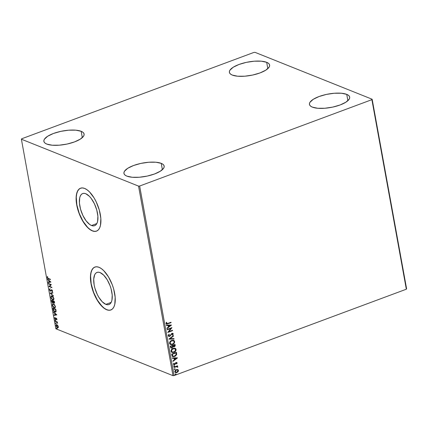 <?xml version="1.0" encoding="UTF-8"?>
<svg xmlns="http://www.w3.org/2000/svg" width="428" height="428" viewBox="0 0 428 428"><rect width="100%" height="100%" fill="white"/><g stroke="black" fill="none" stroke-linecap="round" stroke-linejoin="round"><path stroke-width="0.64" d="M91.538 225.513A17.141 7.592 69.6 0 1 80.528 209.164A17.141 7.592 69.6 0 1 82.679 193.552A17.141 7.592 69.6 0 1 85.766 193.729L89.366 196.292L91.159 198.367L94.39 203.728L96.749 209.988L97.878 216.188L97.6 221.388L96.942 223.357L95.963 224.796L94.7 225.652L93.208 225.893L91.538 225.513L89.762 224.518L86.146 220.869L82.914 215.509L80.555 209.249L79.426 203.049L79.704 197.848L80.362 195.88L81.347 194.44L82.604 193.584L84.097 193.344L85.766 193.729A17.141 7.592 69.6 0 1 96.776 210.073A17.141 7.592 69.6 0 1 94.625 225.684A17.141 7.592 69.6 0 1 91.538 225.513L96.851 223.539L91.538 225.513M105.871 304.367A17.141 7.592 69.6 0 1 94.861 288.023A17.141 7.592 69.6 0 1 97.006 272.411A17.141 7.592 69.6 0 1 100.093 272.583L103.694 275.145L107.187 279.735L110.039 285.658L111.082 288.841L112.211 295.042L111.933 300.242L111.269 302.211L110.29 303.65L109.033 304.506L107.54 304.752L105.871 304.367L102.271 301.804L98.777 297.209L97.242 294.362L94.882 288.103L94.149 284.936L93.716 279.126L94.695 274.733L95.674 273.294L96.937 272.438L98.429 272.197L100.093 272.583A17.141 7.592 69.6 0 1 111.103 288.927A17.141 7.592 69.6 0 1 108.958 304.538A17.141 7.592 69.6 0 1 105.871 304.367L111.178 302.393L105.871 304.367M94.936 267.04A22.898 10.144 -110.4 0 0 92.154 287.948A22.898 10.144 -110.4 0 0 106.84 309.701L106.706 309.754A22.898 10.144 69.6 0 1 91.993 287.921A22.898 10.144 69.6 0 1 94.866 267.067A22.898 10.144 69.6 0 1 98.986 267.297L96.76 266.783L94.765 267.104L93.085 268.249L91.774 270.17L90.891 272.802L90.469 276.033L91.046 283.801L92.025 288.033L95.177 296.39L99.499 303.554L104.325 308.422L106.706 309.754L108.931 310.268L110.927 309.947L112.607 308.802L113.918 306.876L114.8 304.244L115.169 297.3L113.666 289.018L112.27 284.764L108.461 276.852L103.795 270.715L101.361 268.624L98.986 267.297A22.898 10.144 69.6 0 1 113.698 289.13A22.898 10.144 69.6 0 1 110.825 309.984A22.898 10.144 69.6 0 1 106.706 309.754L106.84 309.701A22.898 10.144 -110.4 0 0 110.895 309.958M80.603 188.186A22.898 10.144 -110.4 0 0 77.821 209.094A22.898 10.144 -110.4 0 0 92.512 230.847L92.373 230.901A22.898 10.144 69.6 0 1 77.666 209.067A22.898 10.144 69.6 0 1 80.534 188.208A22.898 10.144 69.6 0 1 84.658 188.438L82.427 187.924L80.437 188.25L78.752 189.395L77.441 191.316L76.564 193.948L76.136 197.18L76.714 204.948L77.698 209.18L80.849 217.536L85.167 224.7L87.563 227.477L89.998 229.569L92.373 230.901L94.599 231.414L96.594 231.093L98.279 229.948L99.585 228.022L100.468 225.39L100.842 218.446L99.333 210.159L96.182 201.802L94.128 197.998L89.468 191.862L87.034 189.77L84.658 188.438A22.898 10.144 69.6 0 1 99.366 210.276A22.898 10.144 69.6 0 1 96.498 231.131A22.898 10.144 69.6 0 1 92.373 230.901L92.512 230.847A22.898 10.144 -110.4 0 0 96.562 231.104M161.228 163.357L162.378 169.681L161.228 163.357L162.956 164.304L163.951 165.454L164.186 166.776L163.646 168.209L160.356 171.195L154.583 173.961L147.211 176.085L139.351 177.24L132.215 177.262L126.875 176.133A20.442 6.837 169.7 0 1 123.938 173.399A20.442 6.837 169.7 0 1 137.993 164.106A20.442 6.837 169.7 0 1 161.228 163.357A20.442 6.837 169.7 0 1 164.165 166.091A20.442 6.837 169.7 0 1 150.11 175.384A20.442 6.837 169.7 0 1 126.875 176.133L125.147 175.186L124.152 174.03L123.917 172.714L124.457 171.28L127.747 168.29L133.515 165.529L140.892 163.405L148.746 162.244L155.888 162.228L161.228 163.357M266.676 62.317L267.826 68.641L266.676 62.317L268.404 63.258L269.405 64.414L269.635 65.735L269.094 67.169L265.809 70.155L260.037 72.921L252.659 75.044L244.805 76.2L237.663 76.216L232.324 75.093A20.442 6.837 169.7 0 1 229.387 72.359A20.442 6.837 169.7 0 1 243.441 63.066A20.442 6.837 169.7 0 1 266.676 62.317A20.442 6.837 169.7 0 1 269.613 65.045A20.442 6.837 169.7 0 1 255.559 74.344A20.442 6.837 169.7 0 1 232.324 75.093L230.601 74.146L229.601 72.99L229.365 71.669L229.906 70.24L233.196 67.25L238.968 64.484L246.341 62.36L254.2 61.204L261.342 61.188L266.676 62.317M346.739 94.369L347.889 100.692L346.739 94.369L348.467 95.31L349.462 96.466L349.697 97.787L349.157 99.221L345.872 102.206L340.1 104.972L332.722 107.096L324.868 108.252L317.726 108.268L312.387 107.144A20.442 6.837 169.7 0 1 309.449 104.411A20.442 6.837 169.7 0 1 323.504 95.118A20.442 6.837 169.7 0 1 346.739 94.369A20.442 6.837 169.7 0 1 349.676 97.103A20.442 6.837 169.7 0 1 335.622 106.395A20.442 6.837 169.7 0 1 312.387 107.144L310.664 106.198L309.663 105.042L309.428 103.726L309.968 102.292L313.259 99.301L319.031 96.535L326.404 94.417L334.263 93.256L341.4 93.24L346.739 94.369M81.165 131.305L82.315 137.629L81.165 131.305L82.893 132.252L83.888 133.402L84.123 134.724L83.583 136.157L80.293 139.143L74.526 141.909L67.148 144.033L59.294 145.188L52.152 145.21L46.812 144.081A20.442 6.837 169.7 0 1 43.875 141.347A20.442 6.837 169.7 0 1 57.93 132.054A20.442 6.837 169.7 0 1 81.165 131.305A20.442 6.837 169.7 0 1 84.102 134.039A20.442 6.837 169.7 0 1 70.048 143.332A20.442 6.837 169.7 0 1 46.812 144.081L45.084 143.134L44.089 141.978L43.854 140.662L44.394 139.228L47.685 136.238L53.452 133.472L60.83 131.353L68.683 130.192L75.826 130.176L81.165 131.305M56.598 328.164L56.881 328.057M253.9 52.425L21.668 138.79L21.4 139.212L138.544 186.11L172.992 375.661L55.849 328.763L21.4 139.212L138.544 186.11L139.651 186.025L371.889 99.66L406.333 289.21L174.1 375.575L139.651 186.025L371.889 99.66L372.151 99.237L255.008 52.339L253.9 52.425L21.668 138.79L21.4 139.212L55.849 328.763L172.992 375.661L174.1 375.575L406.333 289.21L406.6 288.788L372.151 99.237L255.008 52.339L253.9 52.425M177.663 369.519L175.737 369.899L174.854 371.033L174.806 371.755L175.095 372.349L176.25 372.724L178.064 371.718L178.465 370.744L178.171 369.829L176.341 369.583L174.806 371.755L175.485 372.606L176.887 372.579L178.064 371.718L178.444 370.402L177.764 369.557M174.025 367.101L174.1 367.513L176.502 366.689L177.251 366.796L177.331 367.192L177.813 366.983L177.101 366.395L177.615 366.202L177.54 365.796L174.025 367.101L174.1 367.513L176.502 366.689L177.743 367.245L177.101 366.395L177.615 366.202L177.54 365.796L174.025 367.101M177.09 362.944L176.673 362.468L175.887 362.57L174.314 364.351L173.859 364.019L174.132 363.319L173.763 363.206L173.495 364.41L174.608 364.71L175.956 362.998L176.587 362.976L176.389 363.789L176.732 363.918L177.085 363.206L176.919 362.874L176.566 363.848L177.09 362.944L176.721 362.484L176.026 362.511L174.517 364.308L173.859 364.019L174.132 363.319L173.763 363.206L173.436 364.223L173.843 364.731L174.608 364.71L176.117 362.912L176.662 363.131L176.389 363.789L176.732 363.918L176.389 363.789L177.09 362.944M171.89 355.342L172.206 356.198L172.901 356.658L175.261 356.198L176.625 354.641L176.475 352.319L171.665 354.106L171.89 355.342L172.725 356.599L174.603 356.503L176.678 354.448L176.475 352.319L171.665 354.106L171.89 355.342M173.169 346.808L174.207 346.841L174.854 346.15L175.009 345.107L174.041 346.776L175.175 345.177L175.041 344.428L170.232 346.215L170.767 347.911L172.019 348.018L173.094 346.723L173.912 346.921L174.854 346.429L175.213 345.706L175.041 344.428L170.232 346.215L171.002 348.044L172.019 348.018L173.094 346.723L173.34 346.873M168.932 339.067L174.062 339.051L173.982 338.607L170.098 338.671L173.511 336.023L173.431 335.579L168.942 339.137L174.062 339.051L173.982 338.607L170.098 338.671L173.511 336.023L173.431 335.579L168.932 339.067L174.062 339.051L168.937 339.067M167.252 329.817L170.831 328.485L167.733 332.47L172.543 330.678L172.468 330.272L168.883 331.604L171.986 327.618L167.177 329.405L167.252 329.817L170.831 328.485L167.733 332.47L172.543 330.678L172.468 330.272L168.883 331.604L171.986 327.618L167.177 329.405L167.252 329.817M167.808 323.434L166.546 323.509L166.754 322.375L166.348 322.305L165.973 323.515L166.749 324.151L171.082 322.653L171.007 322.241L167.808 323.434L166.465 323.327L166.754 322.375L166.348 322.305L165.973 323.515L166.417 324.092L171.082 322.653L171.007 322.241L167.808 323.434M171.516 325.034L166.396 325.12L166.476 325.564L168.118 325.537L168.391 327.029L166.947 328.148L167.027 328.592L171.516 325.034L166.396 325.12L166.476 325.564L168.118 325.537L168.391 327.029L166.947 328.148L167.027 328.592L171.516 325.034M168.199 335.75L168.787 336.419L169.702 336.387L172.056 333.765L172.73 333.958L172.275 335.017L172.628 335.226L173.228 333.776L172.751 333.316L171.778 333.449L170.082 335.664L169.295 336.039L168.686 335.536L169.338 334.407L169.033 334.166L168.183 335.52L168.739 336.403L169.702 336.387L172.056 333.765L172.762 334.075L172.275 335.017L172.628 335.226L173.26 333.894L172.805 333.332L171.965 333.364L169.638 335.975L168.686 335.536L169.338 334.407L169.033 334.166L168.199 335.75M171.724 340.426L170.51 341.17L169.67 342.416L169.739 343.855L170.751 344.631L172.917 344.315L174.565 342.496L174.217 340.693L173.228 340.239L171.724 340.426C170.349 340.918 169.638 341.913 169.59 343.406L170.547 344.561L172.489 344.503C173.88 344.01 174.597 343.01 174.64 341.496L173.682 340.356L171.724 340.426M173.158 348.322L171.944 349.061L171.104 350.313L171.173 351.752L172.184 352.522L174.357 352.207L176.004 350.393L176.015 349.157L175.303 348.333L173.158 348.322C171.789 348.809 171.077 349.804 171.023 351.302L171.986 352.458L173.923 352.394C175.314 351.907 176.031 350.906 176.074 349.387L175.116 348.253L173.158 348.322M177.476 357.829L172.356 357.915L172.441 358.364L174.078 358.332L174.351 359.825L172.907 360.943L172.987 361.387L177.492 357.899L172.356 357.915L172.441 358.364L174.078 358.332L174.351 359.825L172.907 360.943L172.987 361.387L177.476 357.829M174.132 365.683L173.977 366.379L174.581 366.036L174.132 365.683L173.795 366.175L174.255 366.363L174.592 365.876L174.132 365.683L174.592 365.876M174.699 368.813L174.544 369.508L175.154 369.166L174.699 368.813L174.362 369.305L174.822 369.492L175.164 369.006L174.699 368.813L175.164 369.006M175.63 373.917L175.469 374.612L176.079 374.27L175.63 373.917L175.287 374.409L175.753 374.596L176.09 374.109L175.63 373.917L176.09 374.109M58.395 327.5L57.427 327.693L58.122 327.607L58.278 326.65L57.721 325.403L56.79 324.665L56.218 324.772L56.009 325.424L56.63 327.04L57.812 327.762L58.304 326.81L57.721 325.403L56.389 324.665M55.244 321.139L55.319 321.551L56.951 322.327L57.625 323.418L57.154 322.284L57.475 322.412L57.4 322.006L55.244 321.139L55.319 321.551L56.796 322.198L57.625 323.418L57.154 322.284L57.475 322.412L57.4 322.006L55.244 321.139M56.924 319.192L56.132 318.159L55.244 318.844L54.773 317.549L54.725 318.421L55.233 319.197L55.768 319.336L56.303 318.598L56.758 319.855L56.924 319.192L56.218 318.186L55.373 318.924L54.816 317.501L54.677 318.223L55.458 319.336L56.303 318.598L56.758 319.855L56.924 319.192M53.104 309.38L54.244 311.568L55.308 312.092L55.956 311.825L55.833 309.326L52.879 308.144L53.104 309.38L53.372 309.278L53.104 309.38C53.468 310.835 54.072 311.707 54.912 311.985L55.661 312.06L56.1 311.349L55.833 309.326L52.879 308.144L53.104 309.38M54.479 303.056L54.024 303.115L54.533 302.184L54.399 301.435L51.446 300.253L51.927 302.131L52.703 302.901L53.307 302.366L54.426 303.104L54.399 301.435L51.446 300.253L51.638 301.312L52.703 302.901L53.318 302.821M50.151 293.105L53.42 296.058L50.868 293.426L52.869 293.03L52.788 292.586L50.162 293.175L53.42 296.058L50.868 293.426L52.869 293.03L52.788 292.586L50.151 293.105M48.466 283.855L50.659 284.732L48.947 286.509L51.9 287.686L51.825 287.279L49.627 286.396L51.344 284.625L48.391 283.443L48.466 283.855L48.712 283.571L48.466 283.855L50.659 284.732L48.947 286.509L51.9 287.686L51.825 287.279L49.627 286.396L51.344 284.625L48.391 283.443L48.466 283.855M48.401 278.462L47.604 277.804L47.396 276.611L47.241 277.478L47.776 278.494L50.44 279.661L50.365 279.249L48.401 278.462L47.54 277.595L47.396 276.611L47.241 277.478L48.45 278.863L50.44 279.661L50.365 279.249L48.401 278.462M50.873 282.041L47.615 279.158L48.739 280.527L49.011 282.015L48.166 282.186L48.246 282.63L50.873 282.041L48.246 282.63L50.873 282.041L47.615 279.158L48.739 280.527L49.011 282.015L48.166 282.186L48.246 282.63L48.45 282.127L48.519 282.528L50.879 282.063M52.173 290.125L51.793 290.168L52.516 290.762L52.013 291.415L52.473 291.607L52.013 291.415L52.253 291.805L52.569 290.981L51.708 289.756L50.392 290.746L49.76 289.804L49.889 288.777L49.461 289.713L50.172 290.97L50.943 291.099L51.692 290.147L52.237 290.73L52.253 291.805L52.59 291.152L51.59 289.724L50.659 290.724L50.21 290.628L49.771 289.874L49.889 288.777L49.434 289.499L49.739 289.606L50.162 288.675M52.018 295.935L51.103 296.026L50.975 297.856L52.227 299.702L53.511 300.076L53.949 298.578L52.805 296.47L51.328 295.882L50.852 297.369L52.772 300.028L53.479 300.087L53.949 298.578L52.018 295.935M53.452 303.832L52.537 303.923L52.414 305.752L53.66 307.598L54.945 307.967L55.421 306.71L54.399 304.527L52.762 303.778L52.286 305.266L54.212 307.919L54.912 307.978L55.383 306.475L53.452 303.832M56.833 314.837L53.575 311.953L54.698 313.323L54.971 314.815L54.126 314.981L54.206 315.425L56.833 314.837L54.206 315.425L56.833 314.837L53.575 311.953L54.698 313.323L54.971 314.815L54.126 314.981L54.206 315.425L54.41 314.928L54.479 315.324L56.838 314.858M55.217 319.93L55.084 320.331L55.485 320.593L55.303 319.984L55.03 320.176L55.34 320.615L55.217 319.93L55.03 320.176M55.784 323.06L55.651 323.461L56.057 323.723L55.875 323.113L55.603 323.306L55.908 323.745L56.095 323.498L55.784 323.06L55.603 323.306M56.715 328.164L56.582 328.565L56.983 328.827L56.801 328.217L56.528 328.41L56.838 328.848L56.715 328.164L56.528 328.41M80.571 188.197L78.891 189.342L77.58 191.268L76.698 193.895L76.275 197.131L76.853 204.894L79.228 213.379L83.037 221.292L87.703 227.423L90.137 229.52L92.512 230.847L94.738 231.361L96.733 231.04M94.904 267.051L93.218 268.196L91.913 270.122L91.03 272.748L90.608 275.985L91.185 283.748L93.561 292.233L97.37 300.146L102.03 306.277L104.464 308.374L106.84 309.701L109.07 310.214L111.061 309.893M47.808 278.109L50.397 279.43L48.45 278.863L48.722 278.756L47.834 278.147M47.583 276.665L47.529 277.451L47.241 277.478L47.674 276.509M49.086 280.816L47.695 279.602L47.963 279.468L50.167 281.79L49.279 281.961L49.076 280.822L50.44 281.688L49.348 280.72L50.44 281.688L49.279 281.961L49.076 280.822M51.858 287.461L48.947 286.509L50.937 284.631L48.744 283.753L50.937 284.631L49.225 286.407L51.858 287.461M50.659 290.724L50.392 290.746M51.708 289.756L51.296 289.788M52.291 291.313L52.537 290.751M50.948 291.094L50.461 291.152L51.767 290.125M51.456 290.264L51.793 290.168M49.744 289.649L49.461 289.713L50.461 291.152L51.098 291.061M50.461 291.152L50.739 291.051L50.231 290.644M49.974 288.766L49.766 289.735M50.156 290.553L50.996 291.088M52.553 290.874L52.344 291.275M50.932 290.623L50.595 290.756M52.863 292.987L50.868 293.426L52.863 292.987M53.345 295.646L50.162 293.175L53.345 295.646M53.607 300.017L52.772 300.028L53.051 299.926L52.125 299.242M51.125 297.267L51.569 295.796M51.119 297.214L51.472 295.85M51.949 299.033L52.778 299.793L53.784 299.969M51.788 296.208L53.035 296.706M53.949 298.562L53.382 299.595L53.955 298.621M52.965 296.636L52.093 296.347L53.548 298.086L53.275 299.664L52.703 299.616L51.151 297.476L51.537 296.299L52.371 296.246L51.681 296.267L53.907 298.38L53.447 299.557L52.805 299.654L51.253 297.872L51.146 296.807L51.692 296.267M53.158 302.842L52.703 302.901L53.505 302.291L54.361 303.136M54.024 303.115L54.297 303.013L53.58 302.264M52.703 302.901L52.981 302.799L52.435 302.371M51.836 300.777L51.761 300.381L51.836 300.777M52.35 302.259L53.206 302.842M53.746 302.537L54.57 303.051M53.297 301.729L52.96 301.424L53.195 301.119L52.922 301.221L53.04 302.061L52.633 302.494L51.825 300.782L53.195 301.119L53.259 301.489M53.318 301.959L52.906 302.387M54.543 302.189L54.222 302.601L54.506 302.045M53.5 301.237L54.431 301.612L53.5 301.237M53.222 301.339L54.169 301.719L53.944 302.703L53.222 301.339L54.431 301.622L54.233 302.655L53.602 302.43L53.233 301.323M54.254 302.612L53.944 302.703M53.04 302.061L52.398 302.334L51.825 300.782L53.195 301.119L51.825 300.782L52.922 301.221L53.013 302.302L52.633 302.494M55.046 307.914L54.212 307.919L54.484 307.818L53.559 307.133M52.558 305.164L53.002 303.687M52.553 305.111L52.906 303.741M53.382 306.924L54.351 307.759L55.217 307.866M54.399 304.527L53.527 304.238L55.34 306.277L54.709 307.555L54.137 307.513L52.59 305.373L52.97 304.196L53.698 304.099L54.468 304.597M55.383 306.453L54.816 307.486M54.832 307.486L55.389 306.512M52.97 304.196L53.971 304.501L54.821 305.597L55.11 306.897L54.543 307.588L53.693 307.25L52.799 306.052L52.558 304.822L53.126 304.164M56.02 310.37L55.437 311.632L54.838 311.579L53.612 310.236L53.259 308.674L55.865 309.503L53.259 308.674L53.2 308.272L53.27 308.668L55.865 309.514L55.784 311.022L56.057 310.921L55.726 311.525L56.025 310.423M55.795 311.991L54.912 311.985L55.185 311.884L54.217 311.167M54.105 311.044L53.259 308.674L55.603 309.615L55.576 311.552L54.923 311.611L54.105 311.044L55.843 311.985M55.046 313.617L53.655 312.403L53.923 312.263L55.046 313.617M56.405 314.484L55.035 313.617L56.405 314.484L55.239 314.762L55.035 313.617L56.405 314.484M56.945 319.165L56.908 319.582L56.533 319.545L56.94 319.01M56.576 318.496L56.25 318.839M56.041 319.229L55.768 319.336M55.458 319.336L55.731 319.235L55.303 318.887M54.955 318.122L55.094 317.399M56.116 318.143L55.833 318.807L56.18 318.084M56.218 318.186L55.908 318.186M54.95 317.667L54.939 318.036M55.282 318.855L55.897 319.272M55.613 320.508L55.49 319.828M55.303 319.935L55.57 320.486M57.432 322.182L57.154 322.284L57.432 322.182M57.256 322.247L55.319 321.551L55.56 321.268L57.384 322.38M56.186 323.643L56.063 322.958M55.875 323.065L56.143 323.616M56.887 324.702C56.271 324.445 55.993 324.799 56.047 325.756L57.427 327.693L58.122 327.607M57.427 327.693L57.705 327.591L57.042 327.099M56.293 325.473L56.539 324.633M56.635 324.574L56.298 325.483M56.908 326.933L58.085 327.661M56.956 324.954L57.652 325.285M58.31 326.687L57.903 327.238M56.833 324.98L56.56 325.082L58.235 326.457L57.352 327.286L56.309 325.858L57.229 325.007L56.71 325.055M57.871 327.238L57.208 327.211L56.485 326.382L56.309 325.408L56.683 325.055L57.946 326.275L57.946 327.142L57.352 327.286M57.625 327.185L58.288 326.441M57.555 325.205L56.956 325.109M57.111 328.741L56.988 328.062M56.801 328.169L57.068 328.72M55.239 314.762L55.035 313.617L56.127 314.585L55.239 314.762M166.267 324.033L170.916 322.584L170.863 322.295L171.082 322.653L166.332 324.055M166.674 323.6L166.289 323.188L166.588 322.305L166.299 323.258L166.647 323.595M171.366 325.034L166.995 328.415L171.355 325.034M167.953 325.467L166.465 325.494L167.953 325.467M170.194 325.43L168.477 325.462L168.686 326.601L168.477 325.462L170.36 325.499L168.851 326.671L168.643 325.526L170.194 325.43M171.789 327.693L168.712 331.54L171.789 327.693M172.324 330.325L172.543 330.678L167.755 332.331L172.372 330.614L172.324 330.325M170.66 328.415L167.23 329.694L170.66 328.415M169.001 335.959L168.509 335.386L168.99 334.198L169.338 334.407L168.514 335.466L168.969 335.948M172.719 333.305L173.26 333.894L172.463 335.156L173.105 334.011L172.586 333.246M172.056 333.765L172.762 334.075M168.621 336.355L170.162 335.921L171.89 333.701L169.702 336.387L168.659 336.365M171.89 333.701L172.5 333.797M173.297 335.686L173.511 336.023L169.932 338.601L173.297 335.686M173.827 338.607L173.896 338.981L173.827 338.607M173.602 340.324L174.469 341.426C174.431 342.946 173.715 343.946 172.318 344.433L170.467 344.529M170.579 344.561L172.318 344.433L173.896 343.326L174.49 341.549L173.506 340.287M170.676 344.085L169.911 343.144L170.387 341.646L171.805 340.709L173.222 340.72M173.281 340.742L171.633 340.768C170.537 341.153 169.959 341.945 169.911 343.144L170.082 343.213C170.13 342.015 170.702 341.223 171.799 340.838L173.361 340.774L174.148 341.699C174.1 342.908 173.522 343.705 172.414 344.096L170.863 344.155L169.911 343.144L170.777 344.117M173.094 346.723L172.019 348.018L170.922 348.007M170.858 347.985L172.222 347.761L172.923 346.659M171.056 347.515L170.628 346.37L172.586 345.776L172.687 346.653L171.944 347.611L171.307 347.627L170.713 346.841L171.141 347.557L170.628 346.37L170.884 346.905L170.799 346.439L172.586 345.776L170.628 346.37L172.586 345.776L172.441 347.252L171.221 347.584M173.554 346.439L172.992 345.92M172.949 345.733L174.624 345.016L174.126 346.439L173.506 346.461L172.949 345.733L173.426 346.418M173.078 345.589L174.624 345.016L172.912 345.524L174.624 345.016L174.672 345.942L174.126 346.439L173.308 346.322L173.078 345.589M175.036 348.221L175.908 349.323C175.865 350.837 175.148 351.837 173.757 352.33L171.901 352.421M172.013 352.458L173.757 352.33L175.33 351.217L175.935 349.569L175.116 348.253M172.115 351.976L171.328 350.644L172.398 349.007L174.303 348.51L175.127 348.852L175.587 349.59C175.534 350.8 174.956 351.597 173.848 351.987L172.297 352.051L171.344 351.035L172.211 352.014M171.516 351.104C171.564 349.906 172.136 349.114 173.233 348.729L173.067 348.66C171.97 349.05 171.393 349.842 171.344 351.035L172.564 349.071L174.795 348.665L175.598 349.986L174.522 351.639L172.447 352.1L171.516 351.104M174.715 348.638L173.233 348.729L174.64 348.617M172.532 356.519L174.223 356.508L175.967 355.422L176.534 354.213L176.331 352.372L176.678 354.448L174.603 356.503L172.644 356.561M172.848 356.08L172.067 354.266L176.058 352.907L176.181 354.405L174.528 356.091L173.089 356.182L172.463 355.748L172.917 356.112L172.067 354.266L172.313 354.769L172.233 354.33L176.058 352.907L176.202 354.245L175.769 355.261L174.405 356.139L173.019 356.15M177.326 357.835L172.955 361.216L177.315 357.835M173.912 358.268L172.425 358.29L173.912 358.268M176.154 358.225L174.437 358.257L174.645 359.397L174.437 358.257L176.325 358.295L174.811 359.466L174.603 358.327L176.154 358.225M176.117 362.912L176.662 363.131M173.731 364.683L174.843 364.41L175.951 362.842L175.127 364.372L173.763 364.693M173.961 363.254L173.693 363.95L174.351 364.239L173.693 363.95L173.961 363.254M174.517 364.308L173.859 364.019M173.95 364.249L173.693 363.95M175.951 362.842L176.277 362.826M173.961 365.619L174.426 365.806L174.255 366.363L173.624 366.106M173.795 366.175L174.255 366.363M173.805 366.309L174.335 366.117L174.244 365.603M176.93 366.331L177.395 365.849L177.615 366.202L176.93 366.331L177.807 366.892L177.743 367.245L177.347 367.149L177.636 366.823L177.155 366.373M177.438 366.48L177.101 366.395M177.021 366.689L177.363 366.983M177.192 366.919L176.331 366.619L174.078 367.39L176.962 366.657M174.533 368.749L174.993 368.936L174.822 369.492L174.191 369.236M174.362 369.305L174.822 369.492M174.378 369.439L174.908 369.246L174.811 368.733M177.492 369.45L178.444 370.402L178.064 371.718L176.887 372.579L175.405 372.574L176.721 372.51L177.898 371.648L178.299 370.504L177.631 369.503M175.699 372.183L175.068 371.525L175.394 370.514L176.486 369.851L177.609 370.06M177.417 369.931L176.245 369.926L175.239 371.595L176.416 369.995L177.508 369.963L178.011 370.562L176.812 372.173L175.742 372.21L175.068 371.525L175.657 372.173M175.459 373.853L175.924 374.04L175.753 374.596L175.122 374.34M175.287 374.409L175.753 374.596M175.303 374.543L175.929 373.911M168.851 326.671L168.643 325.526L170.36 325.499L168.851 326.671M172.414 344.096L170.692 344.075L170.093 342.614L171.13 341.18L173.035 340.683L173.923 341.186L174.164 342.095L173.672 343.213L172.414 344.096M174.811 359.466L174.603 358.327L176.325 358.295L174.811 359.466M176.812 372.173L175.464 372.028L175.287 371.055L176.186 370.097L177.363 369.915L177.93 370.316L177.957 371.103L176.812 372.173M372.151 99.237L406.6 288.788L406.333 289.21L371.889 99.66L372.151 99.237M139.651 186.025L174.1 375.575L172.992 375.661L138.544 186.11L139.651 186.025M51.59 290.157L51.863 290.056M53.479 300.087L53.751 299.985M53.275 299.664L53.548 299.557M51.537 296.299L51.809 296.197M52.847 302.51L53.12 302.409M54.912 307.978L55.191 307.876M54.709 307.555L54.982 307.454M55.517 318.935L55.79 318.833M55.442 320.62L55.72 320.519M55.11 319.925L55.383 319.823M56.015 323.75L56.287 323.648M55.677 323.054L55.956 322.953M57.93 327.736L58.203 327.634M56.94 328.854L57.218 328.752"/></g></svg>
